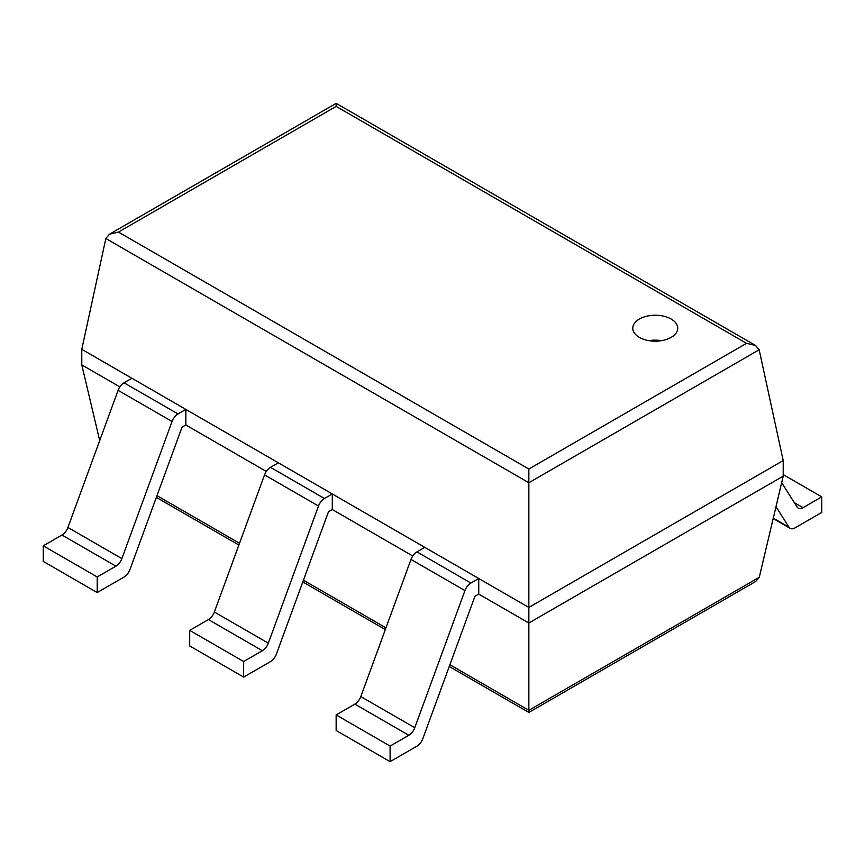 <?xml version="1.0" encoding="UTF-8"?>
<svg xmlns="http://www.w3.org/2000/svg" width="865" height="865" viewBox="0 0 865 865"><rect width="100%" height="100%" fill="white"/><g stroke="black" fill="none" stroke-linecap="round" stroke-linejoin="round"><path stroke-width="1.3" d="M759.167 349.763L783.214 460.58L783.214 476.161L759.275 577.29L755.664 581.496L528.85 712.446L528.85 469.025L118.451 232.079L109.455 234.231L105.833 238.513L528.85 482.735L759.167 349.763L755.545 345.481L746.549 343.329L528.85 469.025M783.214 460.58L528.85 607.435L81.786 349.33L81.786 364.911L99.702 440.599M783.214 476.161L528.85 623.016L478.745 594.093L474.939 596.288L422.844 738.634A9.537 5.504 120 0 1 416.898 746.181L390.104 761.654L390.104 746.073L408.821 735.272A9.537 5.504 120 0 0 414.768 727.725L464.948 590.59A9.537 5.504 -60 0 1 470.895 583.042L478.745 578.512L478.745 594.093M81.786 364.911L119.857 386.882M185.845 424.985L185.845 409.404L131.891 378.254L124.041 382.795A9.537 5.504 -60 0 0 118.094 390.331L67.913 527.466A9.537 5.504 120 0 1 61.966 535.013L43.25 545.815L43.25 561.396L97.204 592.547L123.998 577.074A9.537 5.504 120 0 0 129.945 569.538L182.028 427.18L185.845 424.985L266.312 471.436M332.301 509.539L332.301 493.958L278.346 462.807L270.486 467.338A9.537 5.504 -60 0 0 264.549 474.885L214.358 612.02A9.537 5.504 120 0 1 208.422 619.567L189.705 630.369L189.705 645.95L243.66 677.1L270.453 661.628A9.537 5.504 120 0 0 276.4 654.081L328.484 511.734L332.301 509.539L412.756 555.99M81.786 349.33L105.833 238.513M755.545 345.481L336.15 103.346L336.15 106.395L746.549 343.329M639.365 337.382A22.479 12.975 0 0 0 663.866 340.194A22.479 12.975 0 0 0 677.738 328.203A22.479 12.975 0 0 0 655.259 315.228A22.479 12.975 0 0 0 632.78 328.203A22.479 12.975 0 0 0 639.365 337.382M661.552 340.659A22.479 12.975 0 0 0 648.966 340.659M783.214 474.615L821.75 496.867L803.034 507.668A9.537 5.504 -60 0 1 798.265 508.144A9.537 5.504 -60 0 1 797.087 506.998L781.668 482.67M821.75 496.867L821.75 512.437L794.957 527.909A9.537 5.504 -60 0 1 790.188 528.385A9.537 5.504 -60 0 1 789.01 527.228L775.991 506.685M478.745 578.512L424.791 547.361L416.941 551.892A9.537 5.504 -60 0 0 410.994 559.439L360.813 696.574A9.537 5.504 120 0 1 354.866 704.121L336.15 714.923L390.104 746.073M390.104 761.654L336.15 730.503L336.15 714.923M208.422 619.567L262.376 650.718L243.66 661.52L189.705 630.369M332.301 493.958L324.44 498.489A9.537 5.504 -60 0 0 318.504 506.036L268.323 643.171A9.537 5.504 120 0 1 262.376 650.718M243.66 677.1L243.66 661.52M61.966 535.013L115.921 566.164L97.204 576.966L43.25 545.815M185.845 409.404L177.995 413.946A9.537 5.504 -60 0 0 172.049 421.482L121.868 558.617A9.537 5.504 120 0 1 115.921 566.164M97.204 592.547L97.204 576.966M759.275 577.29L528.85 710.327L449.887 664.742M156.987 495.634L239.519 543.285M303.431 580.188L385.963 627.839M336.15 106.395L118.451 232.079M794.34 502.651L803.034 507.668M773.278 518.146L789.01 527.228M354.866 704.121L408.821 735.272M360.813 696.574L414.768 727.725M410.994 559.439L464.948 590.59M416.941 551.892L470.895 583.042M214.358 612.02L268.323 643.171M264.549 474.885L318.504 506.036M270.486 467.338L324.44 498.489M67.913 527.466L121.868 558.617M118.094 390.331L172.049 421.482M124.041 382.795L177.995 413.946M156.349 497.386L238.881 545.037M302.793 581.94L385.325 629.579M449.249 666.493L528.85 712.446M336.15 103.346L109.455 234.231M773.18 518.557L790.188 528.385"/></g></svg>
